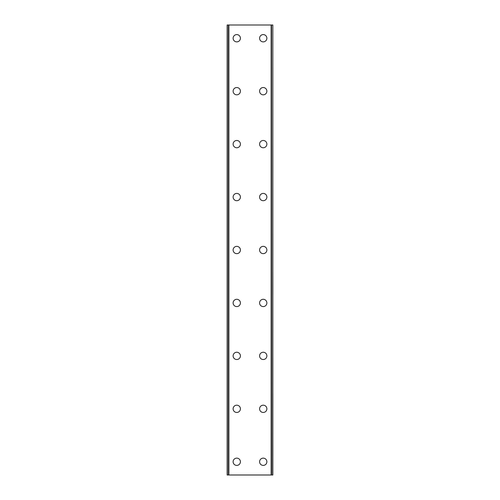 <?xml version="1.0" encoding="UTF-8"?>
<svg xmlns="http://www.w3.org/2000/svg" width="500" height="500" viewBox="0 0 500 500"><rect width="100%" height="100%" fill="white"/><g stroke="black" fill="none" stroke-linecap="round" stroke-linejoin="round"><path stroke-width="0.75" d="M233.125 461.763A3.638 3.638 0 0 1 236.762 458.125A3.638 3.638 0 0 1 240.406 461.763A3.638 3.638 0 0 1 236.762 465.406A3.638 3.638 0 0 1 233.125 461.763M233.125 408.825A3.638 3.638 0 0 1 236.762 405.181A3.638 3.638 0 0 1 240.406 408.825A3.638 3.638 0 0 1 236.762 412.463A3.638 3.638 0 0 1 233.125 408.825M233.125 355.881A3.638 3.638 0 0 1 236.762 352.244A3.638 3.638 0 0 1 240.406 355.881A3.638 3.638 0 0 1 236.762 359.525A3.638 3.638 0 0 1 233.125 355.881M233.125 302.944A3.638 3.638 0 0 1 236.762 299.3A3.638 3.638 0 0 1 240.406 302.944A3.638 3.638 0 0 1 236.762 306.581A3.638 3.638 0 0 1 233.125 302.944M233.125 250A3.638 3.638 0 0 1 236.762 246.363A3.638 3.638 0 0 1 240.406 250A3.638 3.638 0 0 1 236.762 253.637A3.638 3.638 0 0 1 233.125 250M233.125 197.056A3.638 3.638 0 0 1 236.762 193.419A3.638 3.638 0 0 1 240.406 197.056A3.638 3.638 0 0 1 236.762 200.7A3.638 3.638 0 0 1 233.125 197.056M233.125 144.119A3.638 3.638 0 0 1 236.762 140.475A3.638 3.638 0 0 1 240.406 144.119A3.638 3.638 0 0 1 236.762 147.756A3.638 3.638 0 0 1 233.125 144.119M233.125 91.175A3.638 3.638 0 0 1 236.762 87.537A3.638 3.638 0 0 1 240.406 91.175A3.638 3.638 0 0 1 236.762 94.819A3.638 3.638 0 0 1 233.125 91.175M233.125 38.237A3.638 3.638 0 0 1 236.762 34.594A3.638 3.638 0 0 1 240.406 38.237A3.638 3.638 0 0 1 236.762 41.875A3.638 3.638 0 0 1 233.125 38.237M259.594 461.763A3.638 3.638 0 0 1 263.238 458.125A3.638 3.638 0 0 1 266.875 461.763A3.638 3.638 0 0 1 263.238 465.406A3.638 3.638 0 0 1 259.594 461.763M259.594 408.825A3.638 3.638 0 0 1 263.238 405.181A3.638 3.638 0 0 1 266.875 408.825A3.638 3.638 0 0 1 263.238 412.463A3.638 3.638 0 0 1 259.594 408.825M259.594 355.881A3.638 3.638 0 0 1 263.238 352.244A3.638 3.638 0 0 1 266.875 355.881A3.638 3.638 0 0 1 263.238 359.525A3.638 3.638 0 0 1 259.594 355.881M259.594 302.944A3.638 3.638 0 0 1 263.238 299.3A3.638 3.638 0 0 1 266.875 302.944A3.638 3.638 0 0 1 263.238 306.581A3.638 3.638 0 0 1 259.594 302.944M259.594 250A3.638 3.638 0 0 1 263.238 246.363A3.638 3.638 0 0 1 266.875 250A3.638 3.638 0 0 1 263.238 253.637A3.638 3.638 0 0 1 259.594 250M259.594 197.056A3.638 3.638 0 0 1 263.238 193.419A3.638 3.638 0 0 1 266.875 197.056A3.638 3.638 0 0 1 263.238 200.7A3.638 3.638 0 0 1 259.594 197.056M259.594 144.119A3.638 3.638 0 0 1 263.238 140.475A3.638 3.638 0 0 1 266.875 144.119A3.638 3.638 0 0 1 263.238 147.756A3.638 3.638 0 0 1 259.594 144.119M259.594 91.175A3.638 3.638 0 0 1 263.238 87.537A3.638 3.638 0 0 1 266.875 91.175A3.638 3.638 0 0 1 263.238 94.819A3.638 3.638 0 0 1 259.594 91.175M259.594 38.237A3.638 3.638 0 0 1 263.238 34.594A3.638 3.638 0 0 1 266.875 38.237A3.638 3.638 0 0 1 263.238 41.875A3.638 3.638 0 0 1 259.594 38.237M272.688 25L227.169 25L227.169 475L272.831 475L272.831 25L272.688 475M272.831 25L272.831 475M227.169 475L227.169 25M228.506 25L228.506 475M228.856 25L228.856 475M271.144 25L271.144 475M271.494 25L271.494 475M227.312 25L227.312 475M228.556 25L228.556 475M271.444 25L271.444 475"/></g></svg>
